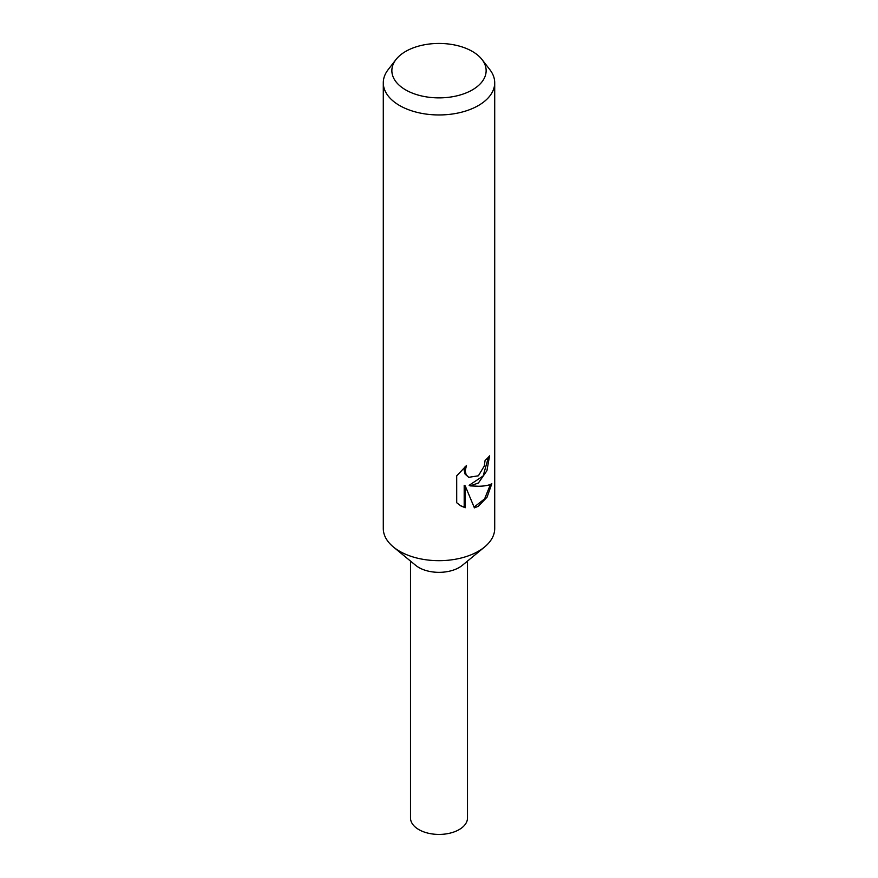 <?xml version="1.0" encoding="UTF-8"?>
<svg xmlns="http://www.w3.org/2000/svg" width="878" height="878" viewBox="0 0 878 878"><rect width="100%" height="100%" fill="white"/><g stroke="black" fill="none" stroke-linecap="round" stroke-linejoin="round"><path stroke-width="1.32" d="M482.033 59.55L489.858 69.658A55.709 32.168 180 0 1 494.709 82.795L494.709 528.512A55.709 32.168 180 0 1 484.623 546.972A55.709 32.168 180 0 1 478.389 551.252A55.709 32.168 180 0 1 393.377 546.972A55.709 32.168 180 0 1 383.291 528.512L383.291 82.795A55.709 32.168 180 0 1 388.142 69.658L395.967 59.55A47.138 27.218 180 0 1 405.669 51.418A47.138 27.218 180 0 1 482.033 59.55A47.138 27.218 180 0 1 472.331 89.907A47.138 27.218 180 0 1 412.276 93.079A47.138 27.218 180 0 1 395.967 59.55M484.623 546.972L462.344 565.322A28.502 16.462 180 0 1 459.161 567.517A28.502 16.462 180 0 1 415.656 565.322L393.377 546.972M478.389 483.021L470.147 485.885L478.389 486.247C484.535 486.182 489.013 485.336 491.823 483.723L487.092 497.102L478.389 506.233L474.405 507.857L465.219 485.929L465.219 507.747L460.774 505.871L456.714 502.754L456.703 475.843L466.47 465.516L465.186 470.795L466.119 474.68L468.687 477.336L478.389 475.788L484.261 466.042L485.084 460.412A55.709 32.168 0 0 0 489.573 455.836L486.917 470.707L478.389 483.021M494.709 82.795A55.709 32.168 180 0 1 478.389 105.536A55.709 32.168 180 0 1 417.676 112.505A55.709 32.168 180 0 1 383.291 82.795M488.475 457.131L483.152 475.964L469.137 485.304L470.147 485.885M468.687 477.336L465.088 474.087L464.155 470.202L464.605 467.173M460.259 505.552L464.188 507.144L464.188 485.325L465.219 485.929M474.098 507.089L484.623 498.858L490.44 484.404M464.188 507.144L465.219 507.747M467.502 561.075L467.502 817.956A28.502 16.462 180 0 1 459.161 829.6A28.502 16.462 180 0 1 428.091 833.167A28.502 16.462 180 0 1 410.498 817.956L410.498 561.075"/></g></svg>
